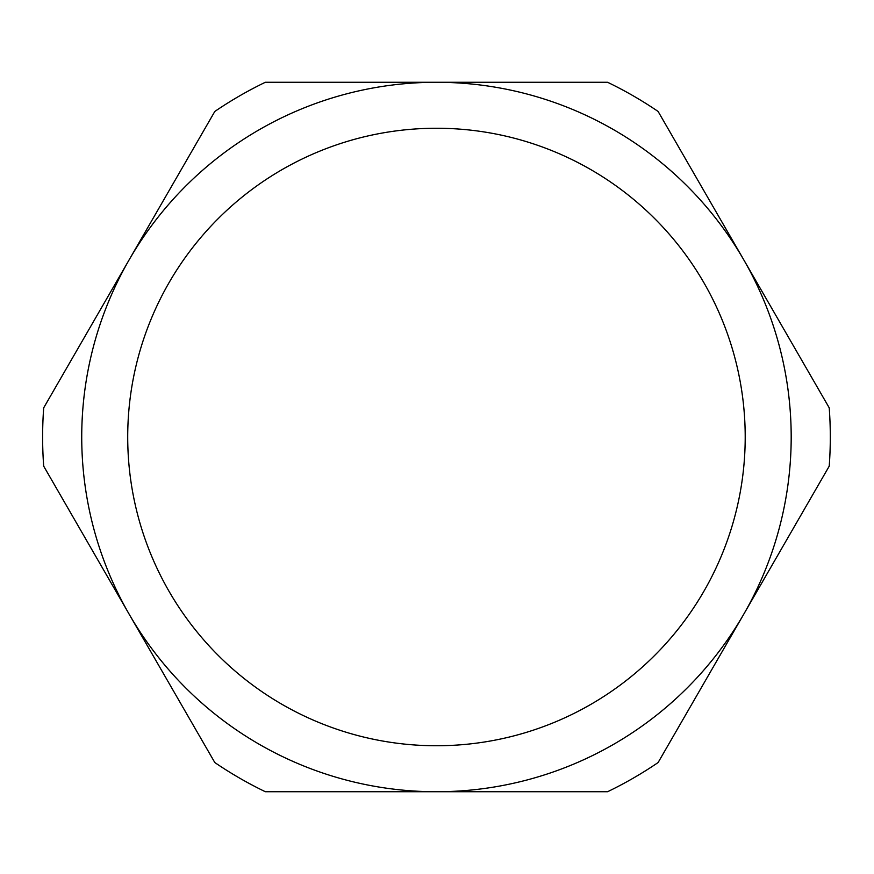 <?xml version="1.0" encoding="UTF-8"?>
<svg xmlns="http://www.w3.org/2000/svg" width="874" height="874" viewBox="0 0 874 874"><rect width="100%" height="100%" fill="white"/><g stroke="black" fill="none" stroke-linecap="round" stroke-linejoin="round"><path stroke-width="1.31" d="M791.189 437A354.735 354.735 0 0 0 129.254 259.633A354.735 354.735 0 0 0 436.454 791.735A354.735 354.735 0 0 0 791.189 437M829.218 407.819A393.846 393.846 0 0 1 829.218 466.181L658.111 762.543A393.846 393.846 0 0 1 607.561 791.735L265.357 791.735A393.846 393.846 0 0 1 214.807 762.543L43.7 466.181A393.846 393.846 0 0 1 43.7 407.819L214.807 111.457A393.846 393.846 0 0 1 265.357 82.265L607.561 82.265A393.846 393.846 0 0 1 658.111 111.457L829.218 407.819M127.713 437A308.751 308.751 0 0 0 436.454 745.751A308.751 308.751 0 0 0 745.205 437A308.751 308.751 0 0 0 436.454 128.249A308.751 308.751 0 0 0 127.713 437"/></g></svg>
